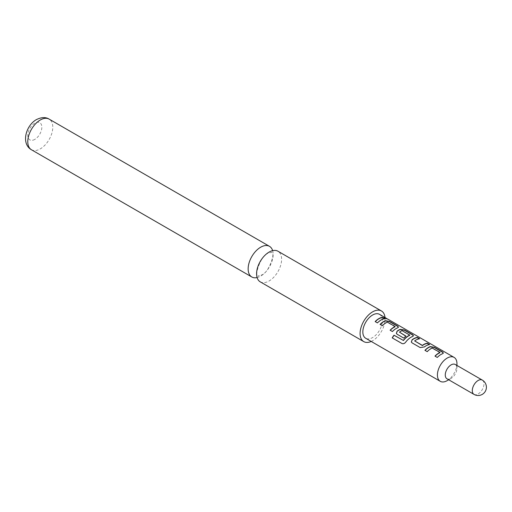 <?xml version="1.0" encoding="UTF-8"?>
<svg xmlns="http://www.w3.org/2000/svg" width="512" height="512" viewBox="0 0 512 512"><rect width="100%" height="100%" fill="white"/><g stroke="black" fill="none" stroke-linecap="round" stroke-linejoin="round"><path stroke-width="0.38" stroke-dasharray="2.56 1.92" d="M384.186 317.542L384.666 318.202C387.315 319.354 388.051 319.584 386.88 318.886L387.43 319.206L387.008 318.669M272.64 250.643A17.69 10.214 -60 0 1 260.653 276.102A17.69 10.214 -60 0 1 257.101 277.562M439.91 352.73L432.166 348.256A13.555 7.827 120 0 0 430.906 348.89A13.555 7.827 120 0 0 427.296 351.789L427.226 351.635M443.328 353.178L442.509 353.939A13.555 7.827 120 0 0 440.954 354.688A13.555 7.827 120 0 0 437.344 357.594L437.274 357.434M425.069 350.387A13.555 7.827 120 0 0 424.992 350.464L427.296 351.789M419.219 338.81L419.533 338.989A13.555 7.827 120 0 0 415.955 340.256A13.555 7.827 120 0 0 414.662 341.101L414.637 340.909M429.267 344.608L429.581 344.794A13.555 7.827 120 0 0 425.997 346.054A13.555 7.827 120 0 0 424.41 347.13L424.378 346.938M409.754 335.315L402.01 330.848A13.555 7.827 120 0 0 400.749 331.475A13.555 7.827 120 0 0 399.456 332.326L399.43 332.128M413.421 335.91L412.602 336.672A13.555 7.827 120 0 0 411.046 337.421A13.555 7.827 120 0 0 405.773 342.291L405.67 342.176M396.41 333.51L397.235 334.438L403.763 338.086M405.843 336.205L406.003 336.301A13.555 7.827 120 0 0 403.827 338.24M395.053 326.829L387.302 322.355A13.555 7.827 120 0 0 386.042 322.989A13.555 7.827 120 0 0 382.432 325.888L382.362 325.734M398.464 327.277L397.651 328.038A13.555 7.827 120 0 0 396.09 328.787A13.555 7.827 120 0 0 392.48 331.693L392.41 331.533M380.205 324.486A13.555 7.827 120 0 0 380.134 324.563L382.432 325.888M384.403 318.707L384.717 318.893A13.555 7.827 120 0 0 381.139 320.154A13.555 7.827 120 0 0 377.523 323.059L377.459 322.899M446.982 378.784A8.262 4.768 120 0 0 451.117 378.374L448.691 379.77L451.117 378.374A8.262 4.768 120 0 0 456.954 368.256A8.262 4.768 120 0 0 455.245 364.467M379.507 314.336A13.818 7.974 -60 0 1 381.626 325.402A13.818 7.974 -60 0 1 372.602 337.574A13.818 7.974 -60 0 1 365.69 338.259M447.187 380.64A13.818 7.974 120 0 0 456.954 363.718M260.25 281.856A17.69 10.214 120 0 0 269.094 280.979A17.69 10.214 120 0 0 280.653 265.395A17.69 10.214 120 0 0 277.939 251.219M371.213 341.453A17.69 10.214 120 0 0 372.602 340.742A17.69 10.214 120 0 0 385.03 317.523M375.226 321.728L377.523 323.059M390.176 330.362L392.48 331.693M402.003 343.539C403.366 344.115 404.621 343.706 405.773 342.291M411.309 342.016L412.122 342.912M412.186 343.072L420.173 347.565M420.243 347.718L424.41 347.13M435.04 356.262L437.344 357.594M474.003 394.387A8.262 4.768 120 0 0 478.138 393.978A8.262 4.768 120 0 0 483.981 383.853A8.262 4.768 120 0 0 482.266 380.07M34.81 139.392A9.939 5.741 -60 0 1 27.782 135.334A9.939 5.741 -60 0 1 34.81 123.155A9.939 5.741 -60 0 1 41.837 127.219A9.939 5.741 -60 0 1 34.81 139.392M31.443 149.754A17.69 10.214 120 0 0 40.288 148.877A17.69 10.214 120 0 0 51.84 133.293A17.69 10.214 120 0 0 49.133 119.117M258.029 275.955C259.456 275.354 254.867 277.286 261.645 274.957C269.146 272.602 274.899 253.312 272.256 253.146L271.712 252.25L268.102 253.248C260.602 255.603 254.842 274.893 257.485 275.059L258.029 275.955M456.954 368.256L456.954 365.459"/><path stroke-width="0.77" d="M384.755 317.965L387.008 318.669L384.109 317.35L384.755 317.965M387.744 319.104L386.88 318.886M257.101 277.562A17.69 10.214 -60 0 1 251.808 276.979A17.69 10.214 -60 0 1 249.094 262.81A17.69 10.214 -60 0 1 260.653 247.219A17.69 10.214 -60 0 1 269.491 246.342A17.69 10.214 -60 0 1 272.64 250.643M443.328 353.178L442.387 352.186L434.336 347.533L430.163 346.81A13.555 7.827 120 0 0 428.608 347.565A13.555 7.827 120 0 0 425.069 350.387M439.936 352.358L439.936 352.506A13.818 7.974 120 0 0 438.65 353.152A13.818 7.974 120 0 0 434.97 356.109L437.274 357.434A13.818 7.974 120 0 1 440.954 354.483A13.818 7.974 120 0 1 442.541 353.715L443.373 353.056L442.458 351.949L434.406 347.302L430.195 346.586A13.818 7.974 120 0 0 428.608 347.354A13.818 7.974 120 0 0 424.928 350.31L427.226 351.635A13.818 7.974 120 0 1 430.906 348.678A13.818 7.974 120 0 1 432.192 348.038L439.936 352.358L439.91 352.73A13.555 7.827 120 0 0 438.65 353.363A13.555 7.827 120 0 0 435.11 356.186M419.219 338.81L417.235 337.664A13.555 7.827 120 0 0 413.651 338.931A13.555 7.827 120 0 0 412.064 340L411.309 342.016L412.122 342.912L420.173 347.565L424.378 346.938A13.818 7.974 120 0 1 425.997 345.843A13.818 7.974 120 0 1 429.651 344.557L427.347 343.226A13.818 7.974 120 0 0 423.699 344.518A13.818 7.974 120 0 0 422.381 345.382L414.637 340.909A13.818 7.974 120 0 1 415.955 340.045A13.818 7.974 120 0 1 419.603 338.758L417.306 337.427A13.818 7.974 120 0 0 413.651 338.72A13.818 7.974 120 0 0 412.032 339.808M429.267 344.608L427.283 343.462A13.555 7.827 120 0 0 423.699 344.73A13.555 7.827 120 0 0 422.406 345.574L422.381 345.382M413.421 335.91L412.48 334.918L404.429 330.266L400.256 329.542A13.555 7.827 120 0 0 398.694 330.298A13.555 7.827 120 0 0 397.107 331.366L396.41 333.51M409.773 334.944L409.754 335.315A13.555 7.827 120 0 0 408.493 335.949A13.555 7.827 120 0 0 403.475 340.486L393.99 335.187A13.818 7.974 120 0 0 392.211 337.888L401.875 343.469C403.238 344.045 404.506 343.616 405.67 342.176A13.818 7.974 120 0 1 411.046 337.21A13.818 7.974 120 0 1 412.634 336.448L413.466 335.789L412.55 334.682L404.499 330.035L400.288 329.318A13.818 7.974 120 0 0 398.694 330.086A13.818 7.974 120 0 0 397.082 331.174L396.352 333.382L397.165 334.278L403.763 338.086A13.818 7.974 120 0 1 405.971 336.109L399.43 332.128A13.818 7.974 120 0 1 400.749 331.27A13.818 7.974 120 0 1 402.029 330.624L409.779 335.098A13.818 7.974 120 0 0 408.493 335.738A13.818 7.974 120 0 0 403.379 340.365M405.843 336.205L399.43 332.128M398.464 327.277L397.523 326.285L389.472 321.632L385.299 320.909A13.555 7.827 120 0 0 383.744 321.664A13.555 7.827 120 0 0 380.205 324.486M395.072 326.458L395.072 326.605A13.818 7.974 120 0 0 393.792 327.251A13.818 7.974 120 0 0 390.112 330.208L392.41 331.533A13.818 7.974 120 0 1 396.09 328.576A13.818 7.974 120 0 1 397.677 327.814L398.509 327.155L397.594 326.048L389.542 321.402L385.331 320.685A13.818 7.974 120 0 0 383.744 321.453A13.818 7.974 120 0 0 380.064 324.403L382.362 325.734A13.818 7.974 120 0 1 386.042 322.778A13.818 7.974 120 0 1 387.328 322.138L395.072 326.458L395.053 326.829A13.555 7.827 120 0 0 393.792 327.462A13.555 7.827 120 0 0 390.253 330.285M384.403 318.707L382.419 317.562A13.555 7.827 120 0 0 378.835 318.829A13.555 7.827 120 0 0 375.296 321.651M482.266 380.07L455.245 364.467A8.262 4.768 120 0 0 451.117 364.877A8.262 4.768 120 0 0 445.715 372.16A8.262 4.768 120 0 0 446.982 378.784L474.003 394.387A8.262 8.262 0 0 0 486.4 387.226A8.262 8.262 0 0 0 482.266 380.07A8.262 4.768 120 0 0 478.138 380.48A8.262 4.768 120 0 0 472.294 390.598A8.262 4.768 120 0 0 474.003 394.387M456.954 365.459L456.954 363.718A13.818 7.974 120 0 0 454.093 357.395A13.818 7.974 120 0 0 447.187 358.08A13.818 7.974 120 0 0 438.163 370.253A13.818 7.974 120 0 0 440.282 381.325A13.818 7.974 120 0 0 447.187 380.64L448.691 379.77L447.187 380.64M440.282 381.325L365.69 338.259A13.818 7.974 -60 0 1 363.578 327.194A13.818 7.974 -60 0 1 372.602 315.014A13.818 7.974 -60 0 1 379.507 314.336L386.221 318.208M381.139 319.942A13.818 7.974 120 0 0 377.459 322.899L375.155 321.574A13.818 7.974 120 0 1 378.835 318.618A13.818 7.974 120 0 1 382.49 317.325L384.787 318.656A13.818 7.974 120 0 0 381.139 319.942M385.03 317.523A17.69 10.214 120 0 0 381.446 310.976L277.939 251.219A17.69 10.214 120 0 0 269.094 252.096A17.69 10.214 120 0 0 257.536 267.68A17.69 10.214 120 0 0 260.25 281.856L363.757 341.613A17.69 10.214 120 0 0 371.213 341.453M381.446 310.976A17.69 10.214 120 0 0 372.602 311.853A17.69 10.214 120 0 0 361.043 327.443A17.69 10.214 120 0 0 363.757 341.613M422.406 345.574L414.637 340.909M386.099 318.438L384.186 317.542M403.475 340.486L394.086 335.309A13.555 7.827 120 0 0 392.339 337.958L392.211 337.888M392.339 337.958L401.958 343.507M412.064 340L411.366 342.144M40.288 119.994A17.69 10.214 120 0 0 28.73 135.584A17.69 10.214 120 0 0 31.443 149.754C20.826 143.75 25.811 125.504 36.416 119.61C41.498 117.12 45.734 116.96 49.133 119.117A17.69 10.214 120 0 0 40.288 119.994M387.635 319.027L454.093 357.395M31.443 149.754L251.808 276.979M49.133 119.117L269.491 246.342"/></g></svg>
